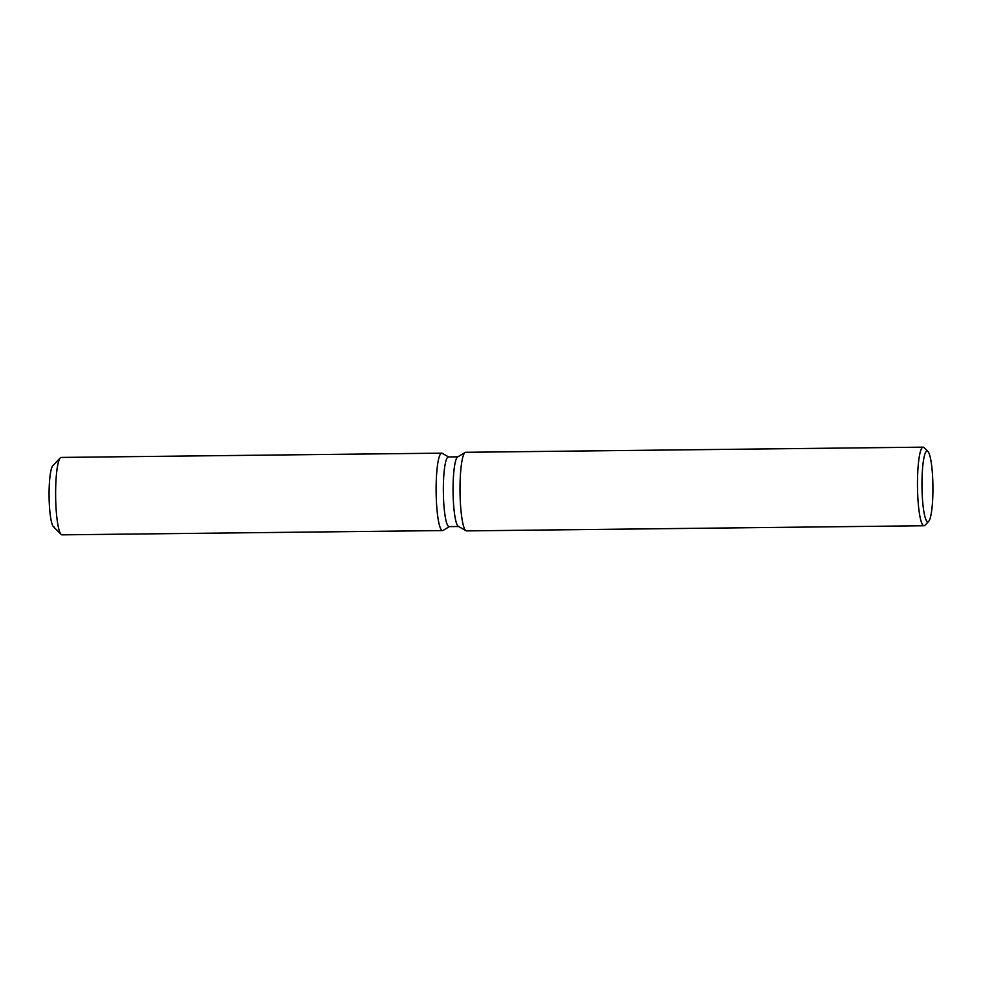 <?xml version="1.0" encoding="UTF-8"?>
<svg xmlns="http://www.w3.org/2000/svg" width="982" height="982" viewBox="0 0 982 982"><rect width="100%" height="100%" fill="white"/><g stroke="black" fill="none" stroke-linecap="round" stroke-linejoin="round"><path stroke-width="1.47" d="M54.206 527.076A30.847 4.775 -90.6 0 1 49.1 497.518A30.847 4.775 -90.6 0 1 53.507 465.382M458.606 526.524L449.13 526.622A34.836 5.389 -90.6 0 1 443.373 493.246A34.836 5.389 -90.6 0 1 448.357 456.949L457.821 456.839M436.155 493.48A38.715 5.99 -90.6 0 1 442.231 453.303A38.715 5.99 -90.6 0 0 441.679 453.156A38.715 5.99 -90.6 0 0 436.155 493.48A38.715 5.99 -90.6 0 0 443.091 530.403A38.715 5.99 -90.6 0 1 442.551 530.575A38.715 5.99 -90.6 0 1 436.155 493.48M928.702 521.332L924.958 525.26A39.305 6.076 -90.6 0 1 924.013 525.751L466.536 530.894A39.305 6.076 -90.6 0 1 465.984 530.734L458.361 526.377A34.836 5.389 -90.6 0 1 453.095 493.136A34.836 5.389 -90.6 0 1 457.587 456.986L465.1 452.457A39.305 6.076 -90.6 0 1 465.652 452.297L923.129 447.154A39.305 6.076 -90.6 0 1 924.087 447.62L927.916 451.462A35.377 5.475 -90.6 0 1 932.9 484.924A35.377 5.475 -90.6 0 1 928.702 521.332A35.377 5.475 -90.6 0 1 922 487.882A35.377 5.475 -90.6 0 1 927.916 451.462M465.984 530.734A39.305 6.076 -90.6 0 1 460.042 493.234A39.305 6.076 -90.6 0 1 465.1 452.457M924.013 525.751A39.305 6.076 -90.6 0 1 917.507 488.091A39.305 6.076 -90.6 0 1 923.129 447.154M442.551 530.575L62.05 534.846A38.715 5.99 -90.6 0 1 61.117 534.38L53.445 526.708A30.847 4.775 -90.6 0 1 49.1 497.518A30.847 4.775 -90.6 0 1 52.77 465.763L60.258 457.919A38.715 5.99 -90.6 0 1 61.191 457.428L441.679 453.156M61.117 534.38A38.715 5.99 -90.6 0 1 55.655 497.764A38.715 5.99 -90.6 0 1 60.258 457.919M448.59 456.949L442.231 453.303L448.59 456.949M449.375 526.622L443.091 530.403L449.375 526.622"/></g></svg>
